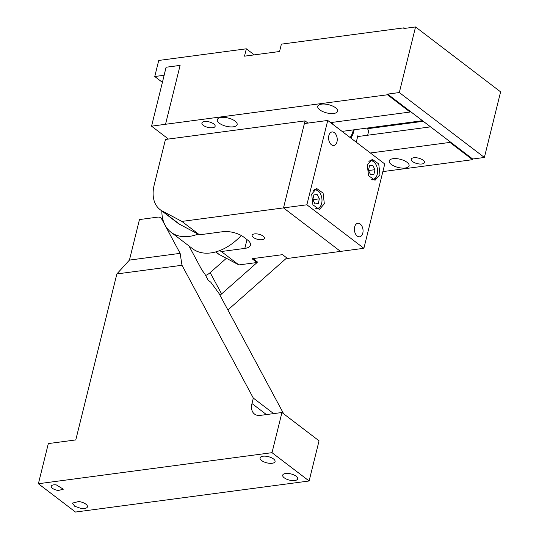 <?xml version="1.0" encoding="UTF-8"?>
<svg xmlns="http://www.w3.org/2000/svg" width="539" height="539" viewBox="0 0 539 539"><rect width="100%" height="100%" fill="white"/><g stroke="black" fill="none" stroke-linecap="round" stroke-linejoin="round"><path stroke-width="0.81" d="M500.61 91.866L484.379 157.462L399.318 92.546L415.549 26.95L500.61 91.866M370.381 152.995L449.91 142.417L472.528 159.685L472.696 159.012L484.379 157.462M472.528 159.685L382.865 171.604M162.401 82.352L154.754 76.518L158.729 60.456L246.336 48.806L254.287 54.87M246.336 48.806L244.517 56.164L279.559 51.508L281.385 44.144L404.034 27.833L404.755 28.385M404.034 27.833L403.873 28.506L415.549 26.95M472.696 159.012L387.635 94.096L399.318 92.546M449.91 142.417L450.072 141.75M393.052 158.695A10.221 4.224 -166.1 0 0 389.239 160.905A10.221 4.224 -166.1 0 0 394.319 166.16A10.221 4.224 -166.1 0 0 405.267 168.02A10.221 4.224 -166.1 0 0 409.081 165.817A10.221 4.224 -166.1 0 0 404.001 160.555A10.221 4.224 -166.1 0 0 393.052 158.695M421.922 163.977A6.812 2.816 -166.1 0 0 424.462 162.508A6.812 2.816 -166.1 0 0 421.08 159.005A6.812 2.816 -166.1 0 0 413.777 157.765A6.812 2.816 -166.1 0 0 411.237 159.234A6.812 2.816 -166.1 0 0 414.626 162.738A6.812 2.816 -166.1 0 0 421.922 163.977M430.573 126.867L357.647 136.562M154.754 76.518L164.099 75.271L166.086 67.24L180.093 65.421M387.635 94.096L387.474 94.77L165.527 124.28L180.107 65.381L166.086 67.24M410.26 111.364L410.091 112.031L387.474 94.77M330.569 122.609L410.091 112.031M164.099 75.271L166.133 67.274M165.527 124.28L151.553 126.18L164.146 75.312M168.424 139.055L151.553 126.18M221.111 117.495A10.221 4.224 -166.1 0 0 217.291 119.705A10.221 4.224 -166.1 0 0 222.378 124.96A10.221 4.224 -166.1 0 0 233.326 126.82A10.221 4.224 -166.1 0 0 237.14 124.617A10.221 4.224 -166.1 0 0 232.06 119.355A10.221 4.224 -166.1 0 0 221.111 117.495M333.782 113.459A10.221 4.224 -166.1 0 0 337.596 111.256A10.221 4.224 -166.1 0 0 332.516 106.001A10.221 4.224 -166.1 0 0 321.567 104.142A10.221 4.224 -166.1 0 0 317.754 106.345A10.221 4.224 -166.1 0 0 322.834 111.6A10.221 4.224 -166.1 0 0 333.782 113.459M212.595 127.75A6.812 2.816 -166.1 0 0 215.142 126.281A6.812 2.816 -166.1 0 0 211.753 122.777A6.812 2.816 -166.1 0 0 204.456 121.538A6.812 2.816 -166.1 0 0 201.909 123.007A6.812 2.816 -166.1 0 0 205.298 126.51A6.812 2.816 -166.1 0 0 212.595 127.75M367.558 128.706L423.277 121.295M307.937 123.087L305.047 120.884L283.514 207.899L306.88 204.793L363.886 248.297L384.758 163.964L327.746 120.453L304.387 123.566L283.514 207.899L340.52 251.403L287.496 258.457L282.524 254.657L252.023 258.713L257.002 262.513L238.898 264.918L219.218 254.482A35.587 23.467 127.4 0 1 217.062 253.101L215.566 251.956M327.746 120.453L306.88 204.793M363.886 248.297L340.52 251.403L283.514 207.899L181.886 221.408L162.212 210.971A35.587 23.467 127.4 0 1 160.056 209.597A35.587 23.467 127.4 0 1 154.194 184.958L165.46 139.446L305.047 120.884M336.983 141.824A6.812 4.278 82.4 0 0 336.188 134.952A6.812 4.278 82.4 0 0 332.011 131.967A6.812 4.278 82.4 0 0 328.837 135.612A6.812 4.278 82.4 0 0 329.632 142.485A6.812 4.278 82.4 0 0 333.809 145.476A6.812 4.278 82.4 0 0 336.983 141.824M362.794 233.144A6.812 4.278 82.4 0 0 361.999 226.272A6.812 4.278 82.4 0 0 357.822 223.281A6.812 4.278 82.4 0 0 354.649 226.926A6.812 4.278 82.4 0 0 355.444 233.798A6.812 4.278 82.4 0 0 359.621 236.789A6.812 4.278 82.4 0 0 362.794 233.144M311.67 194.121L312.903 204.813L319.398 209.469L324.337 203.796L323.097 193.103L316.609 188.448L311.67 194.121M367.295 164.961L368.535 175.653L375.029 180.302L379.961 174.629L378.728 163.937L372.233 159.288L367.295 164.961M369.997 160.352L369.882 160.366A9.843 6.178 -97.6 0 1 369.916 160.359A9.843 6.178 -97.6 0 1 369.997 160.352A9.843 6.178 -97.6 0 1 375.474 163.688A9.843 6.178 -97.6 0 1 375.568 163.836M377.057 175.04A9.843 6.178 -97.6 0 1 377.004 175.209A9.843 6.178 -97.6 0 1 372.671 179.851A9.843 6.178 -97.6 0 1 372.59 179.864A9.843 6.178 -97.6 0 1 372.476 179.878L372.59 179.864M368.898 161.417A9.304 5.848 -97.6 0 1 370.408 160.838A9.304 5.848 -97.6 0 1 375.656 163.984A9.304 5.848 -97.6 0 1 377.105 174.879A9.304 5.848 -97.6 0 1 373.008 179.265A9.304 5.848 -97.6 0 1 371.25 179.123M372.772 165.358L369.498 165.736L368.433 170.432L370.637 174.751L373.911 174.367L374.982 169.67L372.772 165.358L369.491 165.79M374.982 169.67L369.141 170.452L368.649 169.489M368.925 171.395L369.141 170.452M312.809 199.592L315.012 203.91L318.286 203.533L319.351 198.837L317.148 194.518L313.873 194.896L312.809 199.592M313.274 190.577A9.304 5.848 -97.6 0 1 314.776 189.998A9.304 5.848 -97.6 0 1 320.031 193.144A9.304 5.848 -97.6 0 1 321.48 204.038A9.304 5.848 -97.6 0 1 317.383 208.431A9.304 5.848 -97.6 0 1 315.625 208.283M313.3 200.555L313.509 199.612L313.024 198.648M317.148 194.518L313.86 194.956M321.426 204.207A9.843 6.178 -97.6 0 1 321.379 204.375A9.843 6.178 -97.6 0 1 317.047 209.017A9.843 6.178 -97.6 0 1 316.966 209.024A9.843 6.178 -97.6 0 1 316.851 209.038L316.966 209.024M314.25 189.533A9.843 6.178 -97.6 0 1 314.291 189.526A9.843 6.178 -97.6 0 1 314.372 189.512A9.843 6.178 -97.6 0 1 319.843 192.847A9.843 6.178 -97.6 0 1 319.937 193.002M319.351 198.837L313.509 199.612M332.556 124.125A12.114 7.607 -97.6 0 1 332.064 122.407M353.382 129.892A23.473 14.742 -97.6 0 1 352.883 131.718A23.473 14.742 -97.6 0 1 351.462 135.309A23.473 14.742 -97.6 0 1 350.141 137.546M352.816 131.954A24.228 15.213 -97.6 0 1 352.742 132.19A24.228 15.213 -97.6 0 1 351.266 135.895A24.228 15.213 -97.6 0 1 350.276 137.654M367.241 128.046L368.696 131.038L367.659 135.228M358.758 136.414L357.856 135.727L356.252 142.208M354.197 129.784A24.605 15.456 -97.6 0 1 350.876 138.112M181.886 221.408L199.443 234.809L222.924 231.689A15.146 6.252 13.9 0 1 243.655 237.039L247.455 239.943A15.146 6.252 13.9 0 1 250.473 245.13A15.146 6.252 13.9 0 1 244.821 248.398L221.34 251.524L238.898 264.918M264.393 237.611A6.34 2.621 13.9 0 1 264.44 238.319A6.34 2.621 13.9 0 1 258.464 239.518A6.34 2.621 13.9 0 1 252.178 235.981A6.34 2.621 13.9 0 1 252.131 235.273A6.34 2.621 13.9 0 1 258.107 234.074A6.34 2.621 13.9 0 1 264.393 237.611M257.002 262.513L256.2 261.024M199.443 234.809L179.763 224.372A35.587 23.467 127.4 0 1 177.614 222.991L160.056 209.597M221.34 251.524L219.642 250.622A46.94 30.959 -52.6 0 0 229.446 245.528A46.94 30.959 -52.6 0 0 241.25 235.489M161.828 210.951A46.94 30.959 -52.6 0 0 170.991 232.235L192.618 248.735A46.94 30.959 -52.6 0 0 219.642 250.622M170.991 232.235A46.94 30.959 -52.6 0 0 198.082 234.088M157.759 217.129A7.573 4.992 127.4 0 1 160.696 217.803A7.573 4.992 127.4 0 1 161.646 218.928L180.134 253.35L129.427 260.094L139.46 219.562L157.759 217.129M188.98 245.959L201.849 269.924L204.894 274.102L208.175 280.219L210.823 282.241L219.09 293.587L283.655 413.804M273.65 413.615L253.323 398.099L181.993 265.269L180.134 253.35M253.323 398.099L251.976 403.549A15.146 9.985 127.4 0 0 254.469 414.033A15.146 9.985 127.4 0 0 260.344 415.38L281.951 412.51L272.013 452.672L38.39 483.732L48.328 443.577L75.783 439.925L116.862 273.933L129.427 260.094M116.862 273.933L181.993 265.269M281.951 412.51L319.054 440.828L309.116 480.983L272.013 452.672M38.39 483.732L75.494 512.05L309.116 480.983M268.766 463.217A7.721 3.194 13.9 0 1 260.074 457.894A7.721 3.194 13.9 0 1 266.381 456.277A7.721 3.194 13.9 0 1 275.072 461.6A7.721 3.194 13.9 0 1 268.766 463.217M288.998 473.545A7.721 3.194 13.9 0 1 297.69 478.868A7.721 3.194 13.9 0 1 291.39 480.485A7.721 3.194 13.9 0 1 282.699 475.155A7.721 3.194 13.9 0 1 288.998 473.545M78.741 501.499A7.721 3.194 13.9 0 1 87.433 506.828A7.721 3.194 13.9 0 1 81.126 508.445L74.759 506.296L72.435 503.116L78.741 501.499M58.273 490.497A6.205 2.567 13.9 0 1 51.286 486.218A6.205 2.567 13.9 0 1 56.352 484.918L63.339 489.196L58.273 490.497M227.889 309.972L286.775 257.905M253.007 258.585L257.15 261.745A0.755 0.546 -28.2 0 1 257.042 262.581L221.596 293.923A12.114 8.725 -28.2 0 1 219.952 295.19M226.387 258.289L210.163 272.633A12.114 8.725 -28.2 0 1 205.628 275.476M162.212 210.971L179.763 224.372M246.997 239.592L244.821 248.398M215.816 251.888L219.218 254.482M161.646 218.928L163.014 219.973M251.976 403.549L266.421 414.572M257.042 262.581L256.214 261.031M221.596 293.923L210.163 272.633M321.48 204.038L321.379 204.375M422.495 120.702L342.083 131.395M352.883 131.718L352.742 132.19M160.696 217.803L162.879 219.467"/></g></svg>
